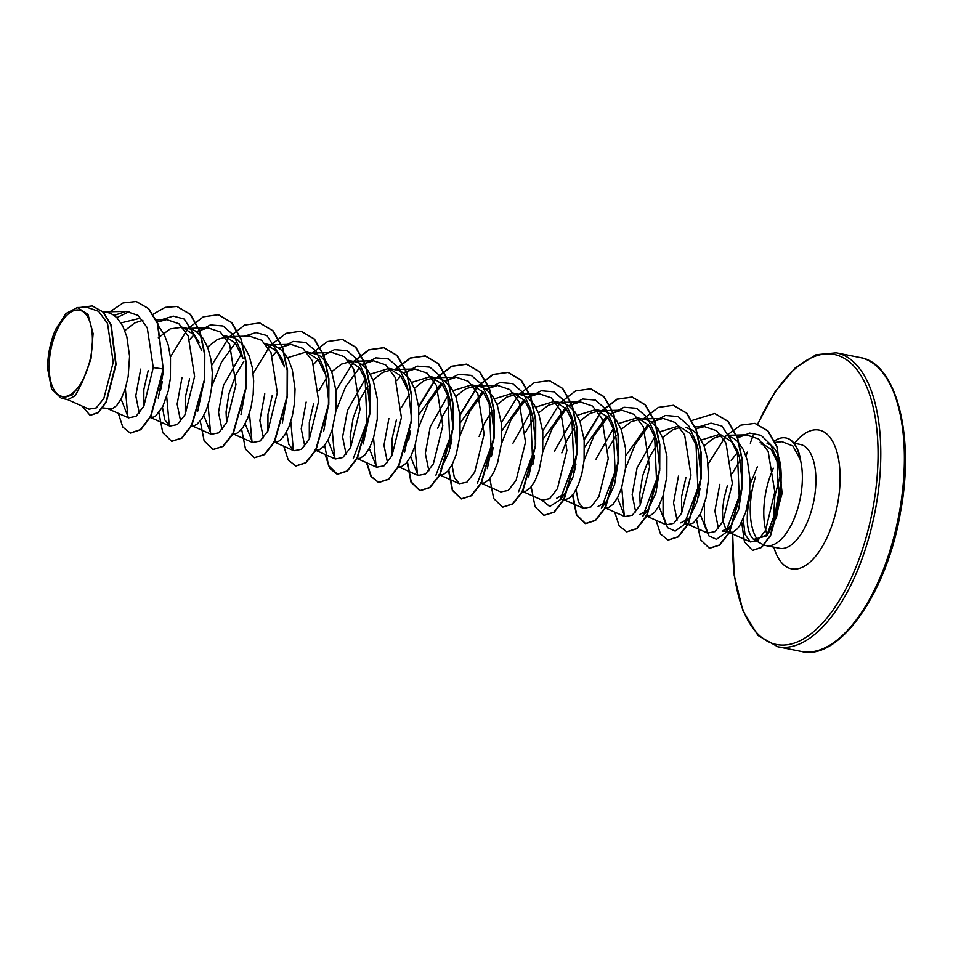 <?xml version="1.0" encoding="UTF-8"?>
<svg xmlns="http://www.w3.org/2000/svg" width="953" height="953" viewBox="0 0 953 953"><rect width="100%" height="100%" fill="white"/><g stroke="black" fill="none" stroke-linecap="round" stroke-linejoin="round"><path stroke-width="1.43" d="M781.317 487.9A117.6 54.142 -78.7 0 0 779.066 499.003A117.6 54.142 -78.7 0 0 776.469 517.217M90.964 355.517A43.981 20.251 101.3 0 1 62.993 396.543A43.981 20.251 101.3 0 1 50.592 351.061A43.981 20.251 101.3 0 1 78.563 310.035A43.981 20.251 101.3 0 1 90.964 355.517M762.567 442.716L760.125 442.228L771.06 449.244L778.458 464.278L781.067 479.097L781.115 492.689L776.552 516.955L767.773 534.478L754.514 540.029L753.573 539.434C746.104 531.977 745.27 515.764 751.083 490.795M755.491 476.881A52.963 24.385 -78.7 0 0 752.012 490.986A52.963 24.385 -78.7 0 0 758.397 540.827M754.514 540.029L762.757 544.449A52.963 24.385 -78.7 0 0 765.986 545.616A52.963 24.385 -78.7 0 0 800.627 496.358A52.963 24.385 -78.7 0 0 800.437 459.918L792.908 445.992L782.02 441.692L775.099 442.383M781.067 479.097A47.293 21.776 -78.7 0 0 767.105 443.621M763.293 443.586A47.293 21.776 -78.7 0 0 761.233 444.11M701.217 440.012L719.98 434.246L731.63 441.68L739.48 457.464L742.53 485.029L738.611 509.581L730.57 526.473L722.195 531.119L732.523 532.37L737.241 528.927L739.599 525.853L745.818 512.035L749.558 493.297L750.059 479.681L747.343 460.239L743.221 449.411L737.431 441.31L734.001 438.487L727.473 435.735M718.419 528.391L714.905 511.07L719.801 484.35M726.257 530.333L722.827 520.695L722.457 510.617L723.946 498.669L727.306 485.839M102.555 311.393L109.809 313.096L113.526 315.026L116.945 317.849L122.734 325.95L126.856 336.778L129.572 356.219L128.19 376.435L125.331 388.574L121.365 398.509L116.766 405.466L112.049 408.908L102.757 407.872M163.297 372.111L158.258 398.128M139.305 413.161L135.779 395.864L140.687 369.121M158.972 326.76L164.107 334.181L168.228 345.01L170.504 357.709L170.432 378.067L168.288 390.956L162.737 406.74L155.756 415.877L153.409 417.14L150.074 417.283M143.82 406.24L143.843 389.586L148.18 370.61M204.776 378.031L197.759 411.053M180.677 421.393L177.151 404.096L182.047 377.352M158.293 337.791L170.253 328.856L182.226 327.248L192.542 329.559L196.258 331.489L202.763 337.981L207.754 347.535L210.97 359.424L212.305 372.683L211.804 386.299L209.66 399.188L206.193 410.326L201.845 418.855L197.116 424.109L194.781 425.372L191.434 425.514M185.192 414.472L185.216 397.818L189.552 378.841M246.148 386.251L240.99 414.603M222.037 429.624L218.511 412.304L223.419 385.584L241.443 353.813M197.057 332.049L210.351 324.937L223.026 325.986L233.604 335.111L240.883 351.049L243.098 358.697L235.224 342.901L223.586 335.48L233.902 337.779L237.619 339.721L244.123 346.213L249.114 355.767L252.331 367.644L253.665 380.914L253.164 394.53L251.02 407.419L247.554 418.558L243.206 427.087L238.476 432.34L236.141 433.603L232.794 433.746M226.552 422.703L226.075 411.851L229.006 393.529L236.034 374.446L243.825 361.401M287.508 394.482L282.362 422.822M263.397 437.856L259.871 420.547L264.779 393.815M244.194 336.218L256.012 332.597L266.935 335.551L282.255 359.281L284.459 366.917L276.775 351.335L265.399 343.807L275.274 346.01L282.41 350.775L288.199 358.876L292.321 369.704L295.037 389.146L294.537 402.762L292.392 415.651L288.926 426.789L284.578 435.318L279.848 440.572L277.502 441.835L274.512 442.037M267.924 430.935L267.948 414.281L272.284 395.304M315.526 450.197L318.874 450.066L323.591 446.612L328.189 439.655L332.156 429.72L335.897 410.993L335.968 390.635L331.847 372.23L326.855 362.676L320.351 356.172L316.634 354.242L306.759 352.026L318.135 359.567L325.831 375.148L328.868 402.714L323.722 431.066M304.769 446.087L301.243 428.779L306.151 402.047M309.284 439.166L309.308 422.513L313.644 403.536M348.131 360.27L359.484 367.787L367.191 383.38L370.24 410.946L363.224 443.979M346.13 454.319L342.603 436.998L347.511 410.278L365.535 378.508M348.131 360.258L358.006 362.474L361.711 364.403L368.227 370.908L373.219 380.461L377.328 398.866L377.269 419.225L373.528 437.951L369.561 447.886L364.951 454.843L360.234 458.298L356.899 458.429M350.656 447.398L350.168 436.545L353.098 418.224L360.127 399.128L367.929 386.096M370.3 374.172L389.05 368.394L400.701 375.827L408.563 391.612L411.601 419.177L404.584 452.21M387.502 462.55L383.976 445.242L388.884 418.51M389.05 368.394L399.367 370.705L403.083 372.635L409.587 379.127L414.579 388.693L418.701 407.098L418.629 427.456L414.889 446.183L410.922 456.118L406.323 463.075L401.606 466.529L398.604 466.732M392.017 455.629L392.04 438.976L396.377 419.999M411.66 382.403L430.411 376.626L442.049 384.047L449.923 399.855L452.973 427.409L449.054 451.96L441.013 468.852M428.862 470.782L425.336 453.461L430.244 426.741L448.267 394.971M430.411 376.626L440.739 378.937L444.443 380.866L450.96 387.359L455.951 396.924L460.061 415.329L459.989 435.688L456.261 454.414L452.294 464.349L447.684 471.306L442.966 474.761L439.976 474.963M453.032 390.635L471.783 384.857L483.421 392.279L491.295 408.075L494.333 435.64L487.317 468.673M471.783 384.857L482.099 387.168L485.816 389.098L492.32 395.59L497.311 405.156L501.433 423.561L501.361 443.919L497.621 462.646L493.654 472.581L489.056 479.538L484.338 482.992L480.991 483.123M494.393 398.866L513.143 393.089L524.793 400.522L532.656 416.306L535.705 443.872L528.677 476.905M513.143 393.089L523.471 395.4L527.176 397.33L533.692 403.822L538.671 413.388L542.793 431.792L542.722 452.139L538.993 470.877L535.026 480.812L530.416 487.769L525.699 491.224L522.363 491.355M535.765 407.098L554.515 401.32L566.142 408.742L574.028 424.538L577.065 452.103L573.158 476.643L565.105 493.547L556.743 498.193M554.515 401.32L564.831 403.631L568.548 405.561L575.052 412.053L580.043 421.619L584.165 440.024L584.094 460.37L581.949 473.26L578.483 484.398L574.135 492.927L569.406 498.181L564.831 499.765L560.745 498.991M577.125 415.329L595.875 409.552L607.526 416.973L615.388 432.769L618.437 460.335L614.518 484.863L606.477 501.778L598.103 506.424M595.875 409.552L606.191 411.863L609.908 413.793L616.424 420.285L621.404 429.839L625.525 448.244L625.454 468.602L621.725 487.34L617.758 497.275L613.148 504.232L608.431 507.675L605.084 507.818M618.485 423.561L637.247 417.783L648.874 425.193L656.748 441.001L659.798 468.566L655.878 493.118L647.837 510.01L639.475 514.656M635.687 511.928L632.173 494.607L637.069 467.887L655.092 436.117M637.247 417.783L647.563 420.094L651.268 422.024L657.784 428.516L662.776 438.07L666.897 456.475L666.826 476.834L663.085 495.572L659.119 505.507L654.52 512.464L649.791 515.907L646.456 516.049M640.213 505.007L639.725 494.154L642.656 475.833L649.684 456.749L657.487 443.717M659.857 431.792L678.607 426.015L690.246 433.436L698.12 449.232L701.158 476.798L697.251 501.314L689.198 518.229L680.835 522.887M677.059 520.171L673.533 502.85L678.441 476.119M686.1 427.504L692.64 430.256L696.059 433.079L699.145 436.748L704.136 446.302L707.352 458.19L708.663 478.287L706.042 497.954L700.491 513.738L693.498 522.875L688.924 524.46L684.838 523.685M681.574 513.238L681.598 496.584L685.934 477.608M120.971 322.912L138.757 318.6M124.843 330.608L134.635 322.972L142.855 320.291M182.226 327.248L193.876 334.67L201.738 350.466M183.703 328.594L185.883 328.416M207.575 347.071L217.367 339.435L227.255 336.647M266.435 345.057L268.615 344.867M287.568 357.709L306.318 351.943M307.795 353.289L309.987 353.098M318.79 390.849L326.557 377.864M331.668 371.765L341.472 364.117L351.335 361.33M373.04 379.997L382.832 372.349L392.719 369.561M401.523 407.312L409.29 394.328M414.4 388.228L424.192 380.581L434.08 377.793M437.737 428.231L442.859 415.591L450.65 402.559M455.76 396.46L465.564 388.812L475.428 386.025M479.109 436.462L484.219 423.823L492.022 410.791M497.132 404.691L506.925 397.044L516.812 394.256M512.976 443.193L531 411.422M525.615 432.007L533.382 419.01M538.493 412.923L548.297 405.275L558.172 402.488M554.336 451.424L572.36 419.654M561.841 452.925L566.952 440.286L574.754 427.242M579.865 421.155L589.657 413.507L599.544 410.719M595.708 459.656L613.732 427.885M608.348 448.47L616.115 435.473M621.225 429.374L631.029 421.738L640.904 418.951M662.597 437.606L672.389 429.97L680.085 427.361M703.957 445.837L713.761 438.201L721.457 435.592M66.829 399.295L89.022 409.147L96.289 407.872L103.841 398.485L113.216 362.354L107.546 323.472L98.647 311.369L86.926 307.307L77.36 307.545L65.948 313.525L55.667 329.369A47.042 21.657 101.3 0 0 47.65 368.847L51.653 389.134L61.385 398.318L72.071 395.054L82.351 382.117L91 358.84L93.096 333.538L87.986 314.419L77.36 307.545M82.351 382.117L75.347 395.65L67.818 399.605L61.385 398.33M731.189 460.49L737.67 452.187M732.44 473.164L740.219 460.168M129.334 311.56L116.79 317.694M136.458 301.613L148.275 308.498L157.436 323.436L163.225 368.978L157.781 323.508L148.62 308.569L136.291 301.577M90.249 415.341L98.469 412.589L106.426 401.844L116.063 364.391L111.251 325.164L103.269 312.107L92.465 305.984M136.112 301.541L123.092 302.959L109.988 311.774M82.113 406.073L90.07 415.305L98.123 412.518L106.081 401.773L115.718 364.32L110.905 325.092L102.924 312.036L92.286 305.949L80.195 307.474M118.327 413.328L122.782 427.063L130.263 433.031L140.436 429.624L150.645 416.235L163.225 368.978L153.254 367.572L147.238 327.665L138.125 315.443L126.201 311.369L114.074 315.407M757.361 466.863L750.082 484.231M743.221 519.063L744.996 534.395L750.476 541.971L757.897 540.434L765.593 530.297L774.801 491.927L768.166 451.436L758.624 438.988L746.235 434.842L737.038 437.117M700.205 514.263L707.591 533.072L715.107 531.595L722.91 521.529L732.345 483.385L726.007 443.133L716.656 430.756L704.458 426.622L695.63 428.779M658.845 506.031L666.23 524.841L673.759 523.352L681.562 513.274L690.973 475.154L684.623 434.866L675.272 422.513L663.085 418.391L651.352 422.072M648.076 424.276L625.966 455.451M617.473 497.8L624.87 516.609L632.375 515.144L640.178 505.078L649.612 466.922L643.275 426.682L633.924 414.293L621.725 410.159L609.991 413.84M606.704 416.044L584.606 447.219M576.112 489.568L578.411 502.112L583.498 508.378L591.015 506.901L598.829 496.811L608.24 458.679L601.903 418.415L592.54 406.049L580.353 401.928L568.619 405.609M565.343 407.813L543.246 438.988M521.839 491.129L542.138 500.146L549.655 498.669L557.445 488.615L566.88 450.459L560.543 410.207L551.191 397.83L538.993 393.696L527.259 397.389M523.983 399.581L501.874 430.756M480.467 482.897L500.766 491.915L508.283 490.438L516.085 480.36L525.508 442.228L519.182 401.975L509.819 389.586L497.621 385.465L485.887 389.158M482.611 391.349L460.513 422.524M452.02 464.885L454.319 477.417L459.406 483.683L466.922 482.206L474.725 472.14L484.148 434.008L477.81 393.72L468.447 381.367L456.261 377.233L444.527 380.926M441.251 383.118L419.141 414.293M410.648 456.654L418.033 475.452L425.55 473.986L433.353 463.92L442.776 425.765L436.45 385.524L427.087 373.135L414.9 369.002L403.155 372.694M369.287 448.422L376.673 467.22L384.202 465.743L391.993 455.665L401.416 417.545L395.066 377.257L385.715 364.892L373.528 360.77L361.795 364.463M327.915 440.191L335.301 458.989L342.818 457.523L350.621 447.457L360.043 409.302L353.718 369.061L344.367 356.672L332.168 352.539L311.929 353.051M286.555 431.959L288.854 444.491L293.941 450.757L301.458 449.28L309.272 439.202L318.683 401.07L312.346 360.806L302.983 348.429L290.796 344.307L279.062 348M245.183 423.728L252.581 442.526L260.098 441.06L267.888 430.994L277.323 392.85L270.986 352.586L261.634 340.209L249.436 336.087L229.196 336.588M203.823 415.496L211.209 434.306L218.725 432.829L226.528 422.751L235.951 384.619L229.613 344.355L220.262 331.978L208.064 327.856L196.33 331.537M162.463 407.265L164.762 419.796L169.848 426.074L177.365 424.585L185.168 414.519L194.591 376.387L188.241 336.111L178.89 323.746L166.704 319.624L157.197 322.102M121.091 399.033L128.476 417.843L136.041 416.33L143.879 406.133L153.254 367.572M800.437 459.918L800.615 459.954A52.403 24.123 -78.7 0 0 786.142 438.011A52.403 24.123 -78.7 0 0 785.975 437.975M127.94 417.569L125.343 388.538M161.462 319.755L173.279 316.134L184.203 319.088L199.522 342.818M169.3 425.8L166.715 396.77M189.695 339.506L193.995 334.825M210.661 434.032L208.076 405.001M211.804 386.299L221.513 362.069L235.355 343.056M252.033 442.252L249.436 413.233M272.427 355.957L276.727 351.288M279.789 348.512L293.071 341.4L305.758 342.449L316.336 351.574L323.615 367.513L325.831 375.148M293.393 450.483L290.808 421.452M313.799 364.189L318.088 359.519M321.149 356.744L334.443 349.632L347.13 350.68L357.697 359.805L364.987 375.744L366.917 422.108L353.194 458.75M334.765 458.715L332.168 429.684M335.897 410.993L345.617 386.763L359.448 367.751M362.509 364.975L375.804 357.863L388.49 358.912L399.069 368.037L406.347 383.976L408.563 391.612M376.125 466.946L373.54 437.915M396.531 380.652L400.82 375.97M403.881 373.195L417.176 366.095L429.851 367.143L440.429 376.268L447.707 392.207L449.649 438.571L435.926 475.213M417.497 475.178L414.9 446.147M418.629 427.456L428.35 403.226L442.192 384.202M445.242 381.426L458.536 374.326L471.223 375.375L481.801 384.5L489.08 400.439L491.009 446.802L477.286 483.445M459.989 435.688L469.71 411.458L483.552 392.433M486.614 389.658L499.908 382.558L512.583 383.606L523.161 392.731L530.44 408.67L532.382 455.034L518.646 491.677M501.361 443.919L511.082 419.677L524.912 400.665M527.974 397.889L541.268 390.778L553.955 391.838L564.533 400.963L571.812 416.89L573.742 463.265L560.019 499.908L549.714 506.519L541.614 499.908M542.722 452.151L552.442 427.921L566.285 408.897M569.346 406.121L582.64 399.009L595.315 400.057L605.894 409.194L613.172 425.121L615.114 471.497L601.379 508.14L606.465 501.778M584.094 460.382L593.802 436.14L607.645 417.128M610.706 414.352L624.001 407.241L636.687 408.289L647.254 417.426L654.544 433.353L656.474 479.728L642.751 516.371L647.837 510.01M624.322 516.335L621.725 487.305M625.454 468.614L635.174 444.372L649.017 425.36M652.078 422.584L665.373 415.472L678.048 416.521L688.626 425.646L695.904 441.584L697.846 487.96L684.111 524.591L675.153 531.083L667.517 527.664L663.074 515.037L663.097 495.536M699.216 426.753L711.033 423.132L721.957 426.086L737.277 449.816L739.206 496.191L725.483 532.822L716.513 539.315L708.889 535.896L704.446 523.268L704.458 503.768M737.36 437.987L749.689 433.079L761.137 435.354L770.524 444.443L776.969 459.084L778.887 502.672L766.629 535.92L753.573 539.434M163.571 369.037L150.991 416.294L140.782 429.696L130.442 433.067M177.115 306.532L190.397 314.347L199.916 330.965L204.8 353.968L204.704 379.937L191.875 425.407L181.892 438.142L171.802 441.299M218.475 314.764L231.758 322.579L241.276 339.197L246.172 362.2L246.077 388.169L233.247 433.639L223.252 446.373L213.162 449.53M259.847 322.996L273.118 330.81L282.648 347.428L287.532 370.431L287.437 396.4L274.607 441.87L264.612 454.593L254.534 457.762M301.208 331.227L314.49 339.042L324.008 355.66L328.904 378.663L328.797 404.632L315.979 450.09L305.984 462.824L295.895 465.993M342.58 339.459L355.85 347.273L365.38 363.891L370.264 386.894L370.169 412.852L357.339 458.322L347.357 471.056L337.433 474.26L328.511 465.517L324.699 445.289M335.968 390.587L353.229 362.307M354.028 361.425L369.109 349.858L384.119 347.726L397.222 355.505L406.74 372.123L411.636 395.126L411.529 421.083L398.699 466.553L388.717 479.288L378.806 482.492L371.336 476.548L366.869 462.872M395.543 369.49L410.564 358.042L425.479 355.957L438.583 363.736L448.113 380.354L452.997 403.357L452.901 429.315L440.072 474.785L430.077 487.519L420.166 490.712L411.243 481.98L407.431 461.752M418.701 407.05L435.974 378.758M436.76 377.888L451.841 366.321L466.851 364.189L479.955 371.968L489.473 388.574L494.369 411.589L494.262 437.546L481.432 483.016L471.449 495.751L461.538 498.943L452.604 490.211L448.792 469.972M460.061 415.282L477.334 387.001M478.12 386.12L493.213 374.541L508.211 372.42L521.315 380.187L530.845 396.805L535.729 419.808L535.634 445.778L522.804 491.248L512.809 503.982L502.731 507.139M549.404 380.616L562.675 388.419L572.205 405.037L577.089 428.04L576.994 454.009L564.164 499.479L554.181 512.214L544.092 515.37M590.765 388.848L604.047 396.651L613.577 413.268L618.461 436.271L618.366 462.241L605.536 507.711L595.542 520.445L585.63 523.638L576.708 514.894L572.896 494.667M584.153 439.976L601.426 411.684M602.213 410.814L617.306 399.236L632.304 397.103L645.407 404.882L654.937 421.5L659.821 444.503L659.726 470.472L646.896 515.942L636.914 528.677L626.824 531.834M673.497 405.299L686.779 413.114L696.298 429.732L701.194 452.735L701.086 478.704L688.269 524.174L678.274 536.908L668.196 540.065M714.869 413.531L728.14 421.345L737.67 437.963L742.554 460.966L742.458 486.935L729.629 532.405L719.646 545.128L709.556 548.297M755.086 423.382L768.023 430.959L777.279 446.921L782.115 493.344L770.56 535.741L761.602 547.475L752.656 550.393M153.099 314.264L165.179 307.366L176.936 306.497L190.052 314.276L199.57 330.894L204.454 353.897L204.359 379.866L191.529 425.336L181.546 438.07L171.623 441.263L162.772 432.674L158.901 412.78M160.521 390.599L162.296 381.7M170.432 356.97L187.503 329.226M188.218 328.44L203.299 316.861L218.308 314.728L231.412 322.507L240.942 339.125L245.826 362.128L245.731 388.097L232.901 433.567L222.907 446.302L212.995 449.494L204.133 440.905L200.273 421.012M211.792 365.202L228.875 337.457M229.578 336.671L244.671 325.092L259.669 322.96L272.772 330.739L282.302 347.357L287.187 370.36L287.091 396.329L274.261 441.799L264.279 454.533L254.356 457.726L245.505 449.125L241.633 429.243M253.164 373.433L270.235 345.689M270.95 344.903L286.031 333.324L301.041 331.191L314.145 338.97L323.663 355.588L328.559 378.591L328.451 404.56L315.634 450.03L305.639 462.765L295.728 465.957L288.247 459.989L283.78 446.254M312.393 353.039L327.451 341.531L342.401 339.423L355.505 347.202L365.035 363.82L369.919 386.823L369.824 412.792L356.994 458.25L347.011 470.985L337.088 474.189L329.607 468.221L325.152 454.486M353.766 361.27L368.811 349.763L383.773 347.654L396.877 355.433L406.395 372.051L411.291 395.054L411.184 421.023L398.366 466.482L388.371 479.216L378.46 482.421L370.979 476.452L366.512 462.717M395.126 369.502L410.183 357.994L425.133 355.886L438.237 363.665L447.767 380.283L452.651 403.286L452.556 429.255L439.726 474.713L429.732 487.448L419.82 490.652L410.957 482.051L407.098 462.169M408.718 439.964L410.481 431.113M418.617 406.347L435.7 378.615M436.414 377.817L451.496 366.25L466.505 364.117L479.609 371.896L489.127 388.514L494.023 411.517L493.916 437.487L481.086 482.945L471.104 495.679L461.192 498.884L452.33 490.283L448.47 470.401M450.078 448.208L451.853 439.309M459.989 414.579L477.06 386.847M477.775 386.048L492.868 374.481L507.866 372.349L520.969 380.128L530.499 396.734L535.383 419.749L535.288 445.718L522.458 491.176L512.464 503.911L502.553 507.115L493.69 498.514L489.83 478.62M491.438 456.439L493.213 447.553M501.349 422.81L518.432 395.066M519.147 394.28L534.228 382.713L549.226 380.581L562.341 388.347L571.86 404.965L576.744 427.968L576.648 453.938L563.819 499.408L553.836 512.142L543.913 515.335L535.062 506.746L531.202 486.852M532.81 464.659L534.573 455.808M542.722 431.042L559.792 403.298M560.507 402.511L575.588 390.944L590.598 388.812L603.702 396.579L613.232 413.197L618.116 436.2L618.02 462.169L605.191 507.639L595.196 520.374L585.285 523.566L576.422 514.977L572.562 495.084M574.171 472.902L575.946 464.004M584.082 439.273L601.164 411.529M601.867 410.743L616.96 399.176L631.958 397.044L645.062 404.811L654.592 421.429L659.476 444.432L659.381 470.401L646.551 515.871L636.568 528.605L626.645 531.798L619.176 525.83L614.709 512.095M643.323 418.891L658.368 407.384L673.33 405.275L686.434 413.042L695.964 429.66L700.848 452.663L700.753 478.632L687.923 524.102L677.928 536.837L668.017 540.029L660.536 534.061L656.069 520.326M691.795 420.499L714.69 413.495L727.806 421.274L737.324 437.892L742.208 460.895L742.113 486.864L729.283 532.334L719.301 545.068L709.377 548.261L700.526 539.672L696.655 519.778M698.275 497.597L700.038 488.698M708.186 463.968L725.638 436.438M726.496 435.545L740.826 425.133L754.907 423.346L767.689 430.887L776.933 446.85L781.77 493.273L770.215 535.669L761.256 547.403L752.489 550.369L744.448 541.84L741.684 522.28M800.341 460.335A52.403 24.123 -78.7 0 0 785.796 437.939A52.403 24.123 -78.7 0 0 774.467 441.025M781.246 482.147A119.161 54.857 -78.7 0 0 777.684 498.788A119.161 54.857 -78.7 0 0 774.563 522.387M801.39 651.459A149.859 68.997 -78.7 0 0 899.418 512.071A149.859 68.997 -78.7 0 0 859.88 357.494L836.293 352.813A149.859 68.997 101.3 0 1 875.831 507.377A149.859 68.997 101.3 0 1 777.803 646.765L801.39 651.459C838.604 661.394 886.862 593.862 900.466 512.321C915.225 435.295 895.999 362.545 859.88 357.494M757.849 424.156A147.858 68.068 101.3 0 1 847.217 360.21A147.858 68.068 101.3 0 1 873.174 506.925A147.858 68.068 101.3 0 1 788.822 644.502A147.858 68.068 101.3 0 1 732.869 532.25M767.248 535.121A52.963 24.385 101.3 0 1 765.533 493.678A52.963 24.385 101.3 0 1 773.383 468.209M794.004 443.193L800.186 444.42A52.963 24.385 101.3 0 1 814.16 499.05A52.963 24.385 101.3 0 1 779.506 548.309L779.995 548.392M794.48 443.288A70.725 32.557 101.3 0 1 830.539 438.13A70.725 32.557 101.3 0 1 837.77 503.017A70.725 32.557 101.3 0 1 806.536 564.831A70.725 32.557 101.3 0 1 773.812 547.177M746.068 456.082A147.858 68.068 101.3 0 1 747.295 452.127M750.309 443.193A147.858 68.068 101.3 0 1 753.001 435.902M732.619 532.346L734.203 575.374L742.947 610.897L757.98 635.448L777.803 646.765M780.578 474.546L774.872 495.929L773.109 525.687M765.986 545.616L779.506 548.309M750.476 541.971L728.664 532.286M746.235 434.842L725.578 435.354M707.591 533.072L687.304 524.055M704.458 426.622L694.88 426.861M666.23 524.841L645.931 515.823M663.085 418.391L642.846 418.903M624.87 516.609L604.571 507.592M621.725 410.159L601.486 410.672M583.498 508.378L563.199 499.36M580.353 401.928L560.114 402.44M538.993 393.696L518.754 394.208M497.621 385.465L477.393 385.977M459.406 483.683L439.107 474.665M456.261 377.233L436.021 377.745M418.033 475.452L397.746 466.434M414.9 369.002L394.661 369.514M376.673 467.22L356.374 458.202M373.528 360.77L353.289 361.282M335.301 458.989L315.014 449.971M293.941 450.757L273.642 441.751M290.796 344.307L270.557 344.819M252.581 442.526L232.282 433.52M211.209 434.306L190.91 425.288M208.064 327.856L187.824 328.356M169.848 426.074L149.55 417.057M166.704 319.624L156.209 319.886M128.476 417.843L108.177 408.825M126.201 311.369L105.104 311.905M364.987 375.744L367.191 383.38M447.707 392.207L449.923 399.843M489.08 400.439L491.295 408.075M530.44 408.67L532.656 416.306M571.812 416.89L574.028 424.538M560.019 499.908L565.105 493.547M613.172 425.121L615.388 432.769M654.544 433.353L656.76 441.001M695.904 441.584L698.12 449.232M684.111 524.591L689.198 518.241M737.277 449.816L739.48 457.464M725.483 532.822L730.57 526.473M776.969 459.084L778.458 464.278M766.629 535.92L767.784 534.478M757.599 424.073L775.111 391.731L795.124 367.989L816.066 354.707L836.293 352.813"/></g></svg>
